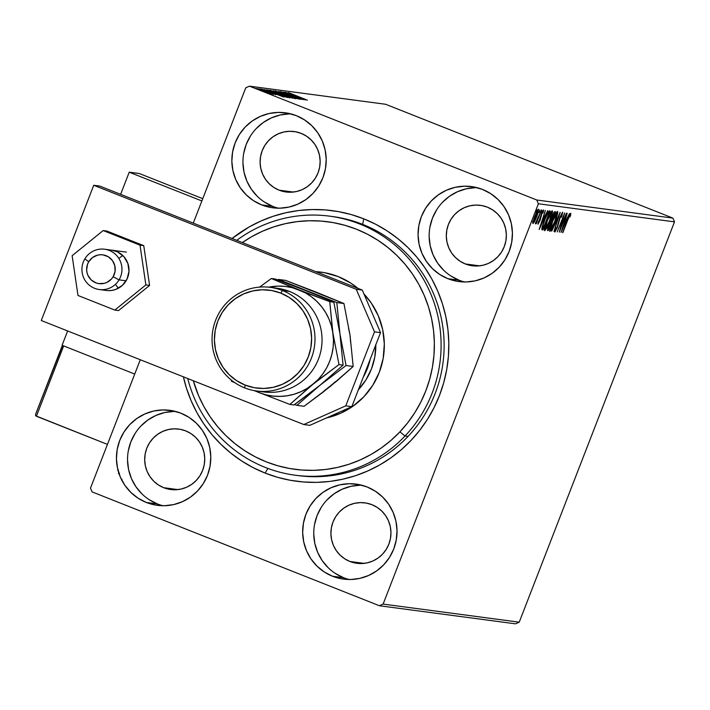 <?xml version="1.0" encoding="UTF-8"?>
<svg xmlns="http://www.w3.org/2000/svg" width="710" height="710" viewBox="0 0 710 710"><rect width="100%" height="100%" fill="white"/><g stroke="black" fill="none" stroke-linecap="round" stroke-linejoin="round"><path stroke-width="1.06" d="M296.718 475.407A130.667 128.652 -82.4 0 0 439.774 379.264A130.667 128.652 -82.4 0 0 362.659 224.369L363.742 218.822A136.48 134.368 97.6 0 1 439.463 395.497A136.48 134.368 97.6 0 1 265.123 473.082L267.865 468.422L265.123 473.082L277.619 477.324L290.47 480.306L303.543 481.983L316.731 482.365L329.893 481.424L342.903 479.179L355.639 475.656L367.975 470.872L379.806 464.899L390.997 457.772L401.461 449.572L411.081 440.369L419.77 430.26L427.447 419.344L434.032 407.717L439.463 395.497L443.697 382.796L446.688 369.741L448.4 356.455L448.818 343.072L447.948 329.715L445.791 316.518L442.365 303.596L437.715 291.091L431.875 279.11L424.899 267.776L416.859 257.189L407.842 247.462L397.919 238.675L387.19 230.936L375.767 224.289L363.742 218.822L351.255 214.58L338.404 211.607L325.331 209.92L312.143 209.548L298.981 210.479L285.97 212.725L273.235 216.257L260.889 221.032L249.068 227.005L232.064 238.489A136.48 134.368 97.6 0 1 363.742 218.822L362.659 224.369A130.667 128.652 97.6 0 1 439.969 378.519A130.667 128.652 97.6 0 1 298.227 475.611L295.2 475.212A130.667 128.652 97.6 0 1 187.742 378.545A130.667 128.652 -82.4 0 0 279.509 472.106A130.667 128.652 -82.4 0 0 405.028 436.002L399.908 431.849A124.862 122.928 97.6 0 1 193.298 380.746L198.667 395.852L204.027 406.803L210.417 417.169L217.775 426.843L226.037 435.736L235.125 443.768L244.941 450.841L255.405 456.912L266.401 461.899L277.832 465.769L289.591 468.485L301.555 470.02L313.616 470.348L325.659 469.479L337.561 467.411L349.214 464.18L360.502 459.796L371.312 454.32L381.554 447.788L391.112 440.28L399.908 431.849L407.851 422.592L414.862 412.599L420.879 401.958L425.84 390.766L429.701 379.149L432.425 367.203L433.979 355.044L434.36 342.806L433.553 330.585L431.565 318.506L428.423 306.693L424.154 295.253L418.802 284.302L412.412 273.936L405.046 264.253L396.783 255.36L387.704 247.337L377.88 240.255L367.425 234.193L356.42 229.197L344.989 225.327L333.23 222.612L321.266 221.085L309.205 220.757L297.162 221.626L285.26 223.685L273.607 226.925L262.327 231.3L251.509 236.785L242.341 242.563A124.862 122.928 97.6 0 1 405.472 264.759A124.862 122.928 97.6 0 1 399.908 431.849L405.028 436.002A130.667 128.652 97.6 0 1 295.2 475.212M175.441 411.409A47.916 47.171 -82.4 0 0 128.43 450.193A47.916 47.171 -82.4 0 0 157.407 503.931L146.313 502.458A47.916 47.171 97.6 0 1 117.966 445.933A47.916 47.171 97.6 0 1 169.938 410.336A47.916 47.171 97.6 0 1 180.935 413.202L172.042 410.664L162.821 409.936L153.635 411.055L144.831 413.974L136.746 418.572L129.699 424.678L123.948 432.062L119.733 440.44L117.194 449.474L116.449 458.837L117.514 468.165L120.345 477.084L124.845 485.276L130.835 492.403L138.086 498.207L146.313 502.458L155.215 504.996L164.427 505.715L173.622 504.597L182.426 501.686L190.502 497.08L197.557 490.974L203.3 483.59L207.515 475.221L210.053 466.177L210.799 456.814L209.743 447.495L206.903 438.567L202.403 430.384L196.413 423.249L189.171 417.445L180.935 413.202A47.916 47.171 97.6 0 1 209.281 469.718A47.916 47.171 97.6 0 1 157.309 505.325A47.916 47.171 97.6 0 1 146.313 502.458L157.407 503.931A47.916 47.171 -82.4 0 0 162.901 505.724M477.058 187.653A47.916 47.171 -82.4 0 0 430.056 226.437A47.916 47.171 -82.4 0 0 459.024 280.184L447.939 278.711A47.916 47.171 97.6 0 1 419.592 222.186A47.916 47.171 97.6 0 1 471.564 186.579A47.916 47.171 97.6 0 1 482.56 189.446L473.659 186.907L464.447 186.189L455.252 187.307L446.448 190.218L438.372 194.824L431.316 200.93L425.574 208.314L421.349 216.683L418.82 225.727L418.075 235.09L419.131 244.409L421.971 253.337L426.47 261.52L432.461 268.655L439.703 274.459L447.939 278.711L456.832 281.24L466.053 281.968L475.238 280.849L484.042 277.93L492.128 273.332L499.174 267.226L504.916 259.842L509.141 251.464L511.679 242.43L512.425 233.066L511.36 223.739L508.529 214.819L504.029 206.628L498.038 199.501L490.787 193.697L482.56 189.446A47.916 47.171 97.6 0 1 510.907 245.971A47.916 47.171 97.6 0 1 458.935 281.568A47.916 47.171 97.6 0 1 447.939 278.711L459.024 280.184A47.916 47.171 -82.4 0 0 464.526 281.976M290.843 113.875A47.916 47.171 -82.4 0 0 243.841 152.659A47.916 47.171 -82.4 0 0 272.809 206.397L261.724 204.924A47.916 47.171 97.6 0 1 233.368 148.408A47.916 47.171 97.6 0 1 285.349 112.801A47.916 47.171 97.6 0 1 296.345 115.668L287.443 113.13L278.222 112.402L269.037 113.52L260.233 116.44L252.148 121.037L245.101 127.143L239.359 134.527L235.134 142.905L232.605 151.94L231.85 161.303L232.915 170.631L235.755 179.559L240.255 187.742L246.237 194.868L253.488 200.673L261.724 204.924L270.616 207.462L279.838 208.181L289.023 207.063L297.827 204.152L305.912 199.554L312.959 193.44L318.701 186.055L322.926 177.686L325.455 168.643L326.209 159.28L325.144 149.961L322.313 141.033L317.814 132.85L311.823 125.714L304.572 119.919L296.345 115.668A47.916 47.171 97.6 0 1 324.692 172.184A47.916 47.171 97.6 0 1 272.72 207.79A47.916 47.171 97.6 0 1 261.724 204.924L272.809 206.397A47.916 47.171 -82.4 0 0 278.311 208.19M361.656 485.187A47.916 47.171 -82.4 0 0 314.645 523.971A47.916 47.171 -82.4 0 0 343.622 577.718L332.529 576.245A47.916 47.171 97.6 0 1 304.182 519.72A47.916 47.171 97.6 0 1 356.154 484.113A47.916 47.171 97.6 0 1 367.15 486.98L358.257 484.442L349.036 483.723L339.85 484.841L331.046 487.752L322.961 492.358L315.914 498.464L310.172 505.848L305.948 514.217L303.418 523.261L302.664 532.624L303.729 541.943L306.56 550.871L311.06 559.054L317.05 566.189L324.301 571.994L332.529 576.245L341.43 578.774L350.642 579.502L359.837 578.384L368.641 575.464L376.717 570.867L383.773 564.761L389.515 557.377L393.739 548.999L396.269 539.964L397.023 530.601L395.958 521.273L393.118 512.354L388.618 504.162L382.637 497.035L375.386 491.231L367.15 486.98A47.916 47.171 97.6 0 1 395.505 543.505A47.916 47.171 97.6 0 1 343.525 579.103A47.916 47.171 97.6 0 1 332.529 576.245L343.622 577.718A47.916 47.171 -82.4 0 0 349.116 579.511M349.915 561.486L364.15 563.376L349.915 561.486A30.486 30.015 97.6 0 1 331.881 525.515A30.486 30.015 97.6 0 1 364.949 502.858A30.486 30.015 97.6 0 1 371.951 504.686A30.486 30.015 97.6 0 1 389.985 540.647A30.486 30.015 97.6 0 1 356.917 563.305A30.486 30.015 97.6 0 1 349.915 561.486L344.678 558.779L340.063 555.087L336.256 550.552L333.389 545.342L331.588 539.662L330.913 533.725L331.384 527.77L332.999 522.019L335.688 516.694L339.344 511.99L343.826 508.103L348.974 505.174L354.574 503.319L360.423 502.609L366.289 503.07L371.951 504.686L377.188 507.393L381.802 511.085L385.61 515.62L388.476 520.829L390.278 526.509L390.953 532.438L390.473 538.402L388.867 544.153L386.178 549.478L382.521 554.182L378.039 558.069L372.892 560.998L367.292 562.852L361.443 563.562L355.577 563.101L349.915 561.486M279.11 190.173L293.336 192.064L279.11 190.173A30.486 30.015 97.6 0 1 261.067 154.203A30.486 30.015 97.6 0 1 294.144 131.545A30.486 30.015 97.6 0 1 301.138 133.365A30.486 30.015 97.6 0 1 319.18 169.335A30.486 30.015 97.6 0 1 286.103 191.993A30.486 30.015 97.6 0 1 279.11 190.173L273.865 187.467L269.259 183.775L265.442 179.231L262.585 174.03L260.774 168.341L260.1 162.412L260.579 156.457L262.185 150.697L264.874 145.373L268.531 140.678L273.013 136.79L278.16 133.862L283.76 132.007L289.609 131.297L295.475 131.758L301.138 133.365L306.374 136.071L310.989 139.763L314.796 144.307L317.663 149.508L319.464 155.188L320.148 161.126L319.669 167.081L318.053 172.841L315.364 178.166L311.717 182.86L307.226 186.748L302.087 189.676L296.478 191.531L290.63 192.241L284.763 191.78L279.11 190.173M465.325 263.951L479.552 265.842L465.325 263.951A30.486 30.015 97.6 0 1 447.282 227.981A30.486 30.015 97.6 0 1 480.359 205.332A30.486 30.015 97.6 0 1 487.353 207.151A30.486 30.015 97.6 0 1 505.396 243.122A30.486 30.015 97.6 0 1 472.319 265.771A30.486 30.015 97.6 0 1 465.325 263.951L460.089 261.245L455.474 257.552L451.658 253.017L448.8 247.808L446.989 242.128L446.315 236.199L446.794 230.235L448.409 224.484L451.09 219.159L454.746 214.455L459.237 210.568L464.375 207.639L469.976 205.785L475.824 205.075L481.691 205.536L487.353 207.151L492.589 209.858L497.204 213.55L501.02 218.085L503.878 223.295L505.68 228.975L506.363 234.904L505.884 240.867L504.269 246.618L501.588 251.943L497.932 256.647L493.441 260.534L488.303 263.463L482.693 265.318L476.854 266.028L470.987 265.567L465.325 263.951M163.699 487.699L177.926 489.598L163.699 487.699A30.486 30.015 97.6 0 1 145.656 451.737A30.486 30.015 97.6 0 1 178.734 429.08A30.486 30.015 97.6 0 1 185.736 430.899A30.486 30.015 97.6 0 1 203.77 466.869A30.486 30.015 97.6 0 1 170.702 489.527A30.486 30.015 97.6 0 1 163.699 487.699L158.463 485.001L153.848 481.309L150.041 476.765L147.174 471.555L145.373 465.875L144.698 459.947L145.168 453.992L146.784 448.232L149.473 442.907L153.129 438.212L157.611 434.325L162.759 431.396L168.359 429.541L174.207 428.831L180.074 429.284L185.736 430.899L190.972 433.606L195.587 437.298L199.395 441.833L202.261 447.043L204.063 452.723L204.737 458.66L204.258 464.615L202.652 470.366L199.963 475.7L196.306 480.395L191.824 484.282L186.677 487.211L181.077 489.066L175.228 489.776L169.362 489.314L163.699 487.699M519.223 622.182L383.116 604.086L538.384 203.77L674.5 221.857L519.223 622.182L515.513 623.833L379.406 605.736L515.513 623.833L519.223 622.182L674.5 221.857L538.384 203.77L383.116 604.086L379.406 605.736L92.096 491.897L379.406 605.736L383.116 604.086L519.223 622.182M534.666 221.351L537.718 214.029L538.597 209.228L536.37 212.627L533.902 218.795L532.882 223.366L534.666 221.351L536.831 216.479L538.597 209.228L534.843 216.222L533.192 221.174L533.041 223.552L534.666 221.351M541.579 209.876L535.375 223.863L536.733 221.644L536.219 223.712L541.579 209.876L535.358 223.357L536.733 221.644L536.219 223.712L541.579 209.876M538.003 224.209L540.132 220.1L542.103 213L542.972 211.598L542.786 213.106L543.434 211.837L543.603 209.894L541.757 213.115L539.866 220.029L538.828 222.337L538.863 221.005L538.242 222.168L537.914 223.996L539.928 220.65L541.783 213.781L542.972 211.598L542.786 213.106L543.434 211.837L543.603 209.894L541.481 213.816L538.003 224.209M549.398 210.914L547.605 212.947L544.215 220.624L542.014 227.431L542.138 229.836L542.875 229.96L550.223 211.03L549.398 210.914C548.191 211.482 546.549 214.5 544.472 219.967L541.765 229.099L542.875 229.96L550.223 211.03L549.398 210.914M555.468 211.722L554.253 212.006L552.238 215.92L547.978 227.608L547.561 230.572L548.129 230.661L555.468 211.722L554.767 211.633L551.847 216.896L548.635 225.789L547.623 230.59L548.129 230.661L555.468 211.722M560.217 212.361L551.697 231.132L558.424 216.923L554.004 231.442L560.172 212.352L551.697 231.132L558.424 216.923L554.004 231.442L560.217 212.361M566.376 213.177L560.909 227.262L564.61 212.938L557.261 231.877L563.012 217.792L559.303 232.143L566.642 213.213L560.909 227.262L564.61 212.938L557.261 231.877L563.012 217.792L559.303 232.143L566.376 213.177M567.76 220.02L569.828 215.352L569.899 216.958L570.6 215.52L570.778 213.248L569.26 215.609L562.604 232.587L567.512 219.922L570.032 215.192L569.899 216.958L570.6 215.52L570.778 213.248L567.565 219.798L562.879 232.623L567.76 220.02M561.024 232.374L569.491 213.586L566.482 219.567L565.488 219.443L567.192 213.284L561.024 232.374L569.491 213.586L566.482 219.567L565.488 219.443L567.192 213.284L561.024 232.374M562.648 212.166L559.915 217.198L557.199 227.12L555.761 230.093L556.134 227.644L555.468 228.78L554.909 232.072L557.536 226.987L560.438 216.603L561.912 214.109L561.246 217.34L561.832 216.417L562.648 212.166L559.915 217.198L556.951 227.777L555.664 230.129L556.134 227.644L555.468 228.78L554.909 232.072L557.252 227.733L560.172 217.26L561.912 214.109L561.246 217.34L561.832 216.417L562.675 212.175M555.087 221.538L557.785 212.521L557.687 211.571L557.146 211.695L555.184 214.81L551.093 224.688L549.78 231.371L551.874 228.718L555.087 221.538C557.19 216.151 558.016 212.805 557.554 211.491C556.161 212.601 554.421 215.867 552.336 221.271C550.206 226.73 549.371 230.111 549.859 231.398C551.271 230.235 553.01 226.943 555.087 221.538M549.842 220.845L552.54 211.828L552.123 210.834L550.658 212.778L545.848 223.987L544.534 230.67L546.629 228.025L549.842 220.845C551.945 215.458 552.762 212.104 552.309 210.79C550.907 211.908 549.167 215.165 547.091 220.57C544.952 226.037 544.126 229.41 544.606 230.706C546.017 229.534 547.765 226.25 549.842 220.845M539.209 229.472L547.685 210.692L544.677 216.674L543.683 216.541L545.378 210.382L539.165 229.472L547.685 210.692L544.677 216.674L543.683 216.541L545.378 210.382L539.209 229.472M541.925 211.332L541.934 210.231L541.082 212.876L541.925 211.332L541.508 211.163L541.925 211.332L541.082 212.876L541.925 211.332M539.84 211.048L539.848 209.956L539.005 212.601L539.84 211.048M536.449 210.604L536.458 209.503L535.606 212.148L536.449 210.604M245.758 87.818L193.28 223.118L245.758 87.818L249.467 86.167L385.583 104.263L672.885 218.103L536.778 200.007L249.467 86.167L536.778 200.007L538.384 203.77L536.778 200.007L672.885 218.103L674.5 221.857L672.885 218.103L385.583 104.263L249.467 86.167L245.758 87.818M140.287 359.739L90.489 488.143L140.287 359.739M256.772 88.475L270.901 94.066L256.683 88.484M273.19 94.368L259.816 88.945L273.217 94.368M275.808 94.723L261.733 89.14L275.853 94.714M267.901 90.019L287.346 97.51L267.714 90.037M273.27 90.738L292.591 98.211L273.181 90.738M278.719 91.457L296.168 98.681L283.192 93.241L298.475 98.992L278.719 91.457L296.168 98.681L283.192 93.241L298.475 98.992L278.719 91.457M284.879 92.282L298.733 97.767L283.113 92.043L301.732 99.427L288.118 93.96L303.765 99.693L285.145 92.318L298.733 97.767L283.113 92.043L301.732 99.427L288.118 93.96L303.765 99.693L284.879 92.282M288.615 92.646L307.341 100.172L288.553 92.655M305.486 99.924L287.994 92.691L293.31 94.971L285.686 92.389L305.486 99.924L287.994 92.691L293.31 94.971L285.686 92.389L305.486 99.924M280.486 91.572L300.046 99.32L280.423 91.572M275.391 90.889L295.049 98.654L275.285 90.898M270.146 90.197L289.804 97.962L270.04 90.206M283.68 97.021L266.188 89.797L270.51 91.936L263.88 89.487L283.68 97.021L266.188 89.797L270.51 91.936L263.88 89.487L283.68 97.021M262.256 89.62L260.464 88.972L262.256 89.62M260.171 89.345L258.378 88.697L260.171 89.345M256.78 88.892L254.988 88.244L256.78 88.892M92.096 491.897L90.489 488.143L92.096 491.897M183.393 376.824L186.508 388.308L191.159 400.813L196.998 412.794L203.974 424.136L212.006 434.715L221.032 444.442L230.954 453.228L241.684 460.976L253.106 467.615L265.123 473.082A136.48 134.368 97.6 0 1 183.393 376.824M329.635 216.159A130.667 128.652 97.6 0 1 433.97 302.291A130.667 128.652 97.6 0 1 405.028 436.002L408.055 436.401L405.028 436.002A130.667 128.652 -82.4 0 0 409.501 259.541A130.667 128.652 -82.4 0 0 236.741 240.344A130.667 128.652 97.6 0 1 329.635 216.159L332.662 216.559A130.667 128.652 97.6 0 1 362.659 224.369A130.667 128.652 -82.4 0 0 331.153 216.364M360.13 485.196L350.944 486.315L342.131 489.226L334.055 493.832L327.008 499.938M321.257 507.322L317.042 515.691L314.503 524.734M313.758 534.097L314.823 543.416L317.654 552.345L322.154 560.527L328.144 567.663M335.395 573.467L343.622 577.718M289.316 113.884L280.13 115.002L271.327 117.913L263.241 122.51L256.195 128.625M250.452 136L246.228 144.379L243.69 153.422M242.944 162.776L244.009 172.104L246.84 181.032L251.34 189.215L257.331 196.351M264.582 202.146L272.809 206.397M475.531 187.662L466.346 188.78L457.542 191.7L449.457 196.297L442.41 202.403M436.668 209.787L432.443 218.156L429.914 227.2M429.159 236.563L430.224 245.882L433.064 254.81L437.555 263.002L443.546 270.128M450.797 275.933L459.024 280.184M173.915 411.418L164.72 412.528L155.916 415.448L147.84 420.045L140.784 426.16M135.042 433.535L130.826 441.913L128.288 450.948M127.543 460.311L128.599 469.638L131.439 478.567L135.938 486.749L141.929 493.876M149.171 499.68L157.407 503.931M300.978 98.14L294.339 95.61L300.978 98.14M293.07 97.891L277.228 91.652L293.07 98.069M290.417 97.412L284.177 95.051L290.417 97.412M282.536 94.297L275.161 91.519L282.536 94.297M287.816 97.199L271.983 90.951L287.816 97.376M270.359 90.853L285.065 96.986L270.359 90.853M279.172 95.238L272.507 92.779L279.172 95.238M269.179 93.4L258.387 89.14L269.179 93.543M121.596 480.155L121.978 479.33M119.023 472.336L118.437 473.623M118.215 469.319L117.745 470.277M119.156 474.227L119.395 473.552M569.571 214.952L570.103 215.494M570.103 215.325L570.6 215.52L570.103 215.325M570.032 215.192L569.544 214.997M565.595 219.452L564.814 221.183L565.595 219.452M562.773 227.803L564.583 221.289L565.613 221.493L564.636 221.112L565.613 221.493L562.773 227.803L564.858 221.396L565.613 221.493L562.773 227.803M561.388 213.896L561.912 214.109L561.379 213.905M555.149 229.925L555.664 230.129L555.149 229.925M550.241 229.321L549.629 230.262M556.711 212.201L556.516 213.32M549.602 230.297L550.454 228.948M556.329 214.127L556.72 212.104M549.815 229.144L550.525 229.428L552.362 221.218L556.809 213.435L556.09 213.151L556.986 213.666L556.826 215.201L554.27 222.887L550.596 229.454L552.611 221.316L556.809 213.435L554.812 221.511L550.596 229.454L549.487 229.019M553.995 212.361L553.631 213.311L553.995 212.361M550.88 220.393L550.552 221.236L550.88 220.393M547.392 230.368L548.129 230.661L547.392 230.368M548.608 228.682L548.67 225.7L550.827 222.594L550.197 222.345L550.96 222.612L550.215 222.319L550.96 222.612L548.608 228.682L549.07 225.407L550.96 222.612L548.608 228.682M547.729 228.407L548.262 228.62M551.714 220.668L550.756 220.18L551.235 220.375L551.874 216.834L554.137 213.586L553.445 213.32L554.448 213.63L553.481 213.248L554.448 213.63L551.714 220.668L551.244 219.851L552.123 216.932L553.596 213.905L554.448 213.63L551.714 220.668M548.324 228.647L547.224 228.212M544.987 228.62L544.375 229.561M551.466 211.509L551.271 212.618M544.348 229.596L545.209 228.247M551.075 213.435L551.475 211.402M545.351 228.762L547.117 220.517L551.563 212.734L550.845 212.45L551.732 212.964L551.581 214.5L548.741 222.86L545.351 228.762L547.357 220.615L551.563 212.734L549.567 220.819L545.351 228.762L544.242 228.327M544.57 228.451L545.28 228.727M548.99 211.03L548.377 212.609L548.99 211.03M542.52 227.724L541.828 229.499L542.52 227.724M541.854 229.552L542.875 229.96L541.854 229.552M541.765 229.099L542.342 229.889M542.023 227.519L542.99 227.91L542.085 227.12L542.609 227.324L544.49 219.905L547.996 213.284L547.525 213.098L548.91 212.893L548.138 212.512L549.194 212.938L543.363 227.981L542.609 227.324L542.768 226.046L544.934 219.505L547.632 213.763L549.194 212.938L547.863 212.476L549.194 212.938L543.363 227.981L542.609 227.324M543.789 216.55L543.008 218.281L543.789 216.55M540.967 224.901L542.777 218.387L543.807 218.6L542.83 218.21L543.807 218.6L540.967 224.901L543.052 218.494L543.807 218.6L540.967 224.901M538.198 222.328L538.641 222.505L538.198 222.328M542.529 211.42L542.972 211.598L542.529 211.42M540.629 216.399L541.073 216.568L540.629 216.399M532.642 222.558L533.352 221.405M537.346 211.332L537.718 209.521M533.086 221.609L533.689 221.848L534.87 216.142L537.94 210.923L537.364 210.701L537.949 210.932L536.565 216.435L533.707 221.848L534.151 218.982L536.653 212.734L538.011 210.968L535.012 219.967L533.805 221.822L532.624 221.422M556.809 213.435L555.788 213.027M62.081 345.291L67.636 330.958L62.081 345.291L134.731 374.072L62.081 345.291M120.629 194.336L129.229 172.184L139.311 173.524L129.229 172.184L201.871 200.965L129.229 172.184L120.629 194.336M202.767 198.667L139.311 173.524L202.767 198.667M84.836 258.893L88.714 261.75A14.519 14.298 97.6 0 1 108.364 256.807A14.519 14.298 97.6 0 1 113.156 276.731L119.049 279.864A20.324 20.013 -82.4 0 0 112.34 251.97A20.324 20.013 -82.4 0 0 84.836 258.893A20.324 20.013 97.6 0 1 104.618 249.228A20.324 20.013 97.6 0 1 119.049 279.864L126.105 280.805L119.049 279.864A20.324 20.013 97.6 0 1 99.267 289.529A20.324 20.013 97.6 0 1 84.836 258.893A20.324 20.013 -82.4 0 0 91.546 286.787A20.324 20.013 -82.4 0 0 119.049 279.864L113.156 276.731L115.064 271.406L114.825 265.744L112.473 260.623L108.364 256.807L103.119 254.89L100.323 254.748L97.545 255.156L92.486 257.561L88.714 261.75L87.507 264.324L86.647 269.924L87.046 272.738L87.969 275.418L91.262 279.98L96.036 282.899L98.743 283.592L104.326 283.334L106.97 282.376L111.47 279.012L113.156 276.731A14.519 14.298 97.6 0 1 93.507 281.675A14.519 14.298 97.6 0 1 88.714 261.75L84.836 258.893M118.889 258.484A20.324 20.013 97.6 0 1 122.857 255.6M118.534 288.145A20.324 20.013 97.6 0 1 115.455 284.32M62.001 346.365L63.678 345.921L36.396 416.246L35.864 415.882L107.45 444.398L36.396 416.246L63.678 345.921L134.731 374.072L63.678 345.921L62.453 345.965L35.731 414.036L61.752 346.95M35.5 414.684L35.731 414.036M35.864 415.882L35.544 415.341L35.864 415.882M63.039 345.805L63.678 345.921M111.683 250.168A20.324 20.013 97.6 0 1 111.949 290.399L108.035 290.612M143.748 245.66L140.021 245.163L103.163 230.555L106.89 231.052L143.748 245.66L149.597 285.42L118.57 310.572L114.843 310.075L118.57 310.572L149.597 285.42L145.861 284.923L149.597 285.42L143.748 245.66L106.89 231.052L103.163 230.555L72.136 255.706L77.985 295.475L114.843 310.075L145.861 284.923L140.021 245.163L143.748 245.66M140.021 245.163L103.163 230.555L72.136 255.706L77.985 295.475L114.843 310.075L145.861 284.923L140.021 245.163M111.585 250.151L117.549 251.908L123.824 256.594L127.844 263.374L128.998 271.22L127.099 278.915L122.457 285.305L115.757 289.414L111.949 290.399A20.324 20.013 97.6 0 1 106.322 290.461L99.267 289.529M41.278 320.512L303.791 424.527L345.779 405.836L374.489 331.836L356.251 289.281L93.738 185.274L41.278 320.512L303.791 424.527L309.844 425.334L351.832 406.644L380.533 332.635L362.295 290.088L99.782 186.073L362.295 290.088L356.251 289.281L93.738 185.274L99.782 186.073L93.738 185.274L41.278 320.512M374.489 331.836L380.533 332.635L351.832 406.644L345.779 405.836L374.489 331.836L356.251 289.281L362.295 290.088L380.533 332.635L374.489 331.836M345.779 405.836L351.832 406.644L309.844 425.334L303.791 424.527L345.779 405.836M375.83 344.767A63.882 62.897 97.6 0 1 358.408 389.683M315.728 271.637A74.044 72.899 97.6 0 1 321.168 272.152A74.044 72.899 97.6 0 1 357.946 288.366L350.829 283.113L338.102 276.554L324.355 272.649L315.728 271.637M363.99 294.046A74.044 72.899 97.6 0 1 363.893 396.73L353.003 406.182L340.525 413.3L326.52 417.906A74.044 72.899 97.6 0 0 363.893 396.73L372.759 385.308L379.273 372.368L383.178 358.39L384.323 343.924L382.663 329.511L378.27 315.719L371.303 303.081L363.99 294.046M321.923 272.258A74.044 72.899 -82.4 0 0 316.101 271.788M333.159 216.674L334.676 216.843M375.83 344.341L374.836 356.828L371.472 368.889L365.854 380.054L358.204 389.905M370.203 359.278A63.882 62.897 97.6 0 1 363.325 377.01A63.882 62.897 -82.4 0 0 370.203 359.278M273.918 287.967A52.265 51.457 97.6 0 1 289.458 291.437A52.265 51.457 -82.4 0 0 277.468 288.313L270.404 287.373A52.265 51.457 97.6 0 1 282.402 290.496A52.265 51.457 -82.4 0 0 215.636 320.21A52.265 51.457 -82.4 0 0 244.639 387.873L245.181 385.095A49.363 48.599 97.6 0 1 217.792 321.195A49.363 48.599 97.6 0 1 280.849 293.132L282.402 290.496L289.458 291.437L282.402 290.496A52.265 51.457 97.6 0 1 313.332 352.151A52.265 51.457 97.6 0 1 256.63 390.997A52.265 51.457 97.6 0 1 244.639 387.873A52.265 51.457 97.6 0 1 213.71 326.209A52.265 51.457 97.6 0 1 270.404 287.373M322.651 295.2L316.225 292.147L285.562 280.388L278.435 279.438L277.787 279.909L278.435 279.438L285.562 280.388L343.924 303.516L350.03 335.191L353.172 366.466L330.097 386.577L304.058 406.298L296.94 405.348L304.058 406.298L323.636 391.716L335.36 381.705M294.623 404.487L296.94 405.348L320.015 385.237L346.054 365.526L353.172 366.466L346.054 365.526L339.948 333.851L336.806 302.567L343.924 303.516L336.806 302.567L278.435 279.438L333.842 302.176L339.948 333.851L336.806 302.567L306.143 290.807L333.842 302.176L329.742 301.626L292.316 287.692L285.322 286.441L278.222 286.121L268.708 287.177A55.167 54.315 97.6 0 1 299.079 289.866A55.167 54.315 97.6 0 1 332.883 332.91L331.384 325.863L328.987 319.083L325.73 312.684L321.683 306.764L316.908 301.448L311.486 296.807L305.504 292.919L271.38 278.506L259.629 287.097L271.38 278.506L275.471 279.048L306.143 290.807L275.471 279.048L271.38 278.506L299.079 289.866L329.742 301.626L333.842 302.176L339.948 333.851L343.09 365.126L320.015 385.237L346.054 365.526L339.948 333.851L343.09 365.126L320.015 385.237L300.428 400.28L293.976 404.957L289.875 404.416L318.213 379.433L322.81 373.904L326.662 367.824L329.688 361.292L331.863 354.405L333.132 347.305L333.469 340.099L329.742 301.626L332.883 332.91A55.167 54.315 97.6 0 1 312.95 384.305A55.167 54.315 97.6 0 1 259.212 392.657L265.984 394.831L272.977 396.082L280.077 396.402L287.159 395.781L294.1 394.227L300.791 391.76L307.111 388.432L338.989 364.585L332.883 332.91L338.989 364.585L343.09 365.126L338.989 364.585L312.95 384.305L289.875 404.416L293.976 404.957L320.015 385.237L296.94 405.348L294.623 404.487M309.453 289.973L316.225 292.147L343.924 303.516L350.03 335.191L353.172 366.466L336.442 381.332L324.257 390.713M350.616 342.371L350.03 335.191L348.521 328.144M254.943 390.74L259.212 392.657A55.167 54.315 97.6 0 1 254.943 390.74M254.002 390.571L289.875 404.416L254.002 390.571M231.513 381.288L234.841 382.69L231.513 381.288L231.22 380.001L231.513 381.288M256.63 390.997L263.694 391.938A52.265 51.457 -82.4 0 0 320.387 353.092A52.265 51.457 -82.4 0 0 289.458 291.437A52.265 51.457 97.6 0 1 319.908 354.84A52.265 51.457 97.6 0 1 260.18 391.343M245.181 385.095L254.349 387.713L263.845 388.459L273.314 387.305L282.385 384.305L290.709 379.566L297.969 373.265L303.889 365.659L308.238 357.032L310.847 347.722L311.619 338.075L310.527 328.473L307.608 319.269L302.975 310.838L296.798 303.489L289.334 297.517L280.849 293.132L271.681 290.523L262.185 289.778L252.724 290.931L243.645 293.931L235.321 298.67L228.061 304.963L222.141 312.569L217.792 321.195L215.183 330.514L214.411 340.161L215.503 349.764L218.423 358.958L223.064 367.398L229.232 374.738L236.696 380.72L245.181 385.095L244.639 387.873A52.265 51.457 -82.4 0 0 311.406 358.159A52.265 51.457 -82.4 0 0 282.402 290.496L280.849 293.132A49.363 48.599 97.6 0 1 308.238 357.032A49.363 48.599 97.6 0 1 245.181 385.095M570.041 215.201L568.985 214.775M551.413 220.606L550.348 220.189M551.599 212.751L550.543 212.326M537.949 210.932L536.884 210.506M126.389 252.121L104.618 249.228M61.832 346.684L35.598 414.312"/></g></svg>
